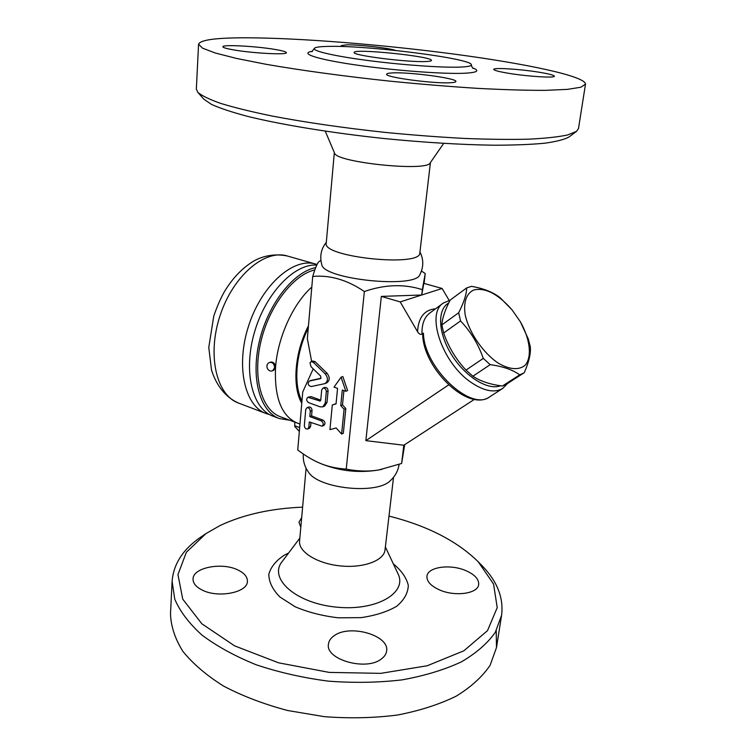 <?xml version="1.0" encoding="UTF-8"?>
<svg xmlns="http://www.w3.org/2000/svg" width="756" height="756" viewBox="0 0 756 756"><rect width="100%" height="100%" fill="white"/><g stroke="black" fill="none" stroke-linecap="round" stroke-linejoin="round"><path stroke-width="1.13" d="M496.219 630.712L496.484 647.571L490.143 665.233C482.498 676.601 471.234 686.883 456.35 696.068C439.501 704.365 419.911 710.678 397.59 715.015C374.125 718.02 349.782 718.569 324.56 716.688L287.686 710.517C264.005 704.233 242.667 696.106 223.653 686.136C206.482 675.363 192.874 663.749 182.829 651.285C174.986 638.659 170.875 626.176 170.506 613.844L172.103 581.241L174.749 599.139C179.985 611.396 189.028 623.35 201.89 635.021C216.868 646.248 234.974 656.17 256.208 664.779C278.841 672.358 302.854 677.811 328.236 681.128C353.751 683.074 378.378 682.659 402.088 679.871C424.636 675.788 444.396 669.788 461.377 661.869C476.356 653.08 487.667 643.224 495.312 632.309L501.578 615.327C503.77 597.779 497.202 581.184 481.893 565.545L478.151 561.689L493.555 584.01L497.221 607.626L487.497 630.655L463.806 650.831L427.206 665.762L380.712 673.36L329.181 672.396L278.539 662.804L234.587 645.851L201.814 623.757L182.754 599.168L177.953 574.636L186.363 552.267L206.01 533.566L220.015 525.562C243.366 514.59 270.894 508.448 302.608 507.144M206.01 533.566L201.569 536.571C183.387 548.743 173.568 563.626 172.103 581.241M388.99 516.074C427.168 525.732 456.889 540.937 478.151 561.689M201.748 589.841C195.861 586.75 192.96 583.122 193.045 578.973C192.922 567.416 222.444 561.906 238.216 570.128C244.453 573.228 247.514 576.97 247.401 581.364C247.751 592.638 217.624 598.497 201.748 589.841M381.515 658.854C366.537 671.356 325.184 659.657 328.454 644.159C328.841 640.861 330.778 638.036 334.237 635.673C349.858 623.955 389.595 635.323 386.609 651.01C386.221 653.978 384.52 656.586 381.515 658.854M466.046 570.714C474.768 574.617 478.973 579.209 478.671 584.482C478.132 593.743 454.687 596.994 439.075 589.708C430.674 585.768 426.63 581.288 426.951 576.27C427.603 566.858 450.51 563.759 466.046 570.714M300.812 527.225L298.941 522.226L301.672 517.652M393.536 477.253L385.021 549.924C384.057 560.621 363.324 568.361 340.191 565.894C317.038 563.579 298.327 551.757 299.574 541.088L306.095 468.219M390.446 480.551C377.376 494.859 318.37 488.773 308.467 472.094C304.592 466.783 302.873 460.754 303.307 454.016M313.211 368.834L302.74 391.967L297.732 450.009C305.537 455.877 312.748 460.196 319.353 462.965L321.999 464.099C340.408 471.205 359.336 473.161 378.813 469.967L401.625 463.475L404.696 444.651M319.353 462.965C327.036 466.367 335.995 468.418 346.229 469.126C359.298 471.602 371.253 471.668 382.092 469.306M294.821 422.207L294.708 426.403L299.338 431.392M311.094 361.651L312.88 361.018L315.091 361.651L327.046 373.247C330.032 377.348 329.899 380.58 326.649 382.952L324.882 383.632C328.132 381.26 328.265 378.019 325.269 373.918L313.305 362.285L311.094 361.651L309.988 362.729L311.037 366.717L320.742 376.167L320.639 378.595L309.336 381.062C307.371 383.651 307.975 385.484 311.141 386.581L324.882 383.632M310.896 380.495L321.092 378.227M424.078 283.443L425.231 273.511L422.349 289.661C404.195 283.812 384.861 284.436 364.364 291.523L346.229 469.126M364.364 291.523C347.25 279.9 330.032 274.872 312.719 276.441L307.352 338.622L311.623 361.462M343.914 390.597L342.506 404.876L345.813 408.514L343.337 433.254L341.608 434.038L344.075 409.251L340.758 405.603L342.288 390.03L345.861 391.277L341.088 377.216L334.01 387.129L337.554 388.367L336.042 403.912L332.3 404.999L329.937 429.654L336.127 427.953L341.608 434.038M332.3 404.999L336.061 403.695M341.088 377.216L342.846 376.535L347.609 390.578L345.861 391.277M310.962 422.528L310.612 426.46L309.478 428.246L307.711 429.002L308.845 427.216L309.317 421.914L322.103 426.195C323.851 424.409 323.549 422.623 321.215 420.846L309.799 416.594L310.272 411.264C310.036 408.722 308.92 407.55 306.927 407.749L305.736 409.591L304.337 425.505C304.583 428.057 305.707 429.228 307.711 429.002M306.927 407.749L308.703 407.03C310.697 406.832 311.812 407.994 312.039 410.536L311.566 415.866L322.973 420.1C325.307 421.876 325.6 423.653 323.861 425.439L322.103 426.195M322.935 388.13L324.702 387.441C326.743 387.242 327.868 388.433 328.085 390.994L327.017 402.39L324.598 406.114L322.831 406.841L325.25 403.109L326.318 391.684C326.101 389.123 324.976 387.932 322.935 388.13L321.678 390.039L320.752 400.085L320.138 401.02L307.872 397.287C306.067 399.064 306.341 400.86 308.684 402.664L320.128 406.841L322.831 406.841M307.872 397.287L310.943 396.598L320.742 400.132M345.813 408.514L344.075 409.251M342.506 404.876L340.758 405.603M311.566 415.866L309.799 416.594M401.625 463.475L403.808 445.237L365.857 440.644L381.336 296.399L421.716 295.01L400.198 301.909L381.336 296.399M422.349 289.661L421.716 295.01L423.804 283.368L442.128 288.471L421.716 295.01M449.149 300.397L442.128 288.471M400.198 301.909L417.567 331.733C418.966 333.963 420.44 334.785 421.999 334.199C421.706 324.286 424.286 317.236 429.748 313.079L443.385 303.014C425.477 313.617 442.288 363.438 471.479 382.649C484.322 391.202 494.755 393.12 502.787 388.386L507.569 383.462M421.999 334.199L423.445 333.15L422.708 335.418C424.107 369.514 468.758 412.266 489.775 396.777C470.997 412.048 423.785 367.492 423.445 333.15M450.122 300.198L443.385 303.014M500.548 385.758C487.885 390.729 465.157 376.696 451.634 354.8C437.96 332.971 437.072 309.289 448.733 302.995M466.65 287.941L450.198 300.056C445.048 309.903 442.269 318.181 441.873 324.91L443.64 333.027C448.544 347.061 456 359.412 466.008 370.071L472.878 376.214C480.391 381.241 490.238 384.502 502.419 386.023L506.388 384.228L523.643 373.086L519.722 374.844C512.729 369.797 502.891 366.405 490.2 364.647L483.282 358.401C478.255 344.046 470.676 331.563 460.546 320.941L458.675 312.767C463.929 302.419 466.584 294.15 466.65 287.941L471.489 286.344C483.774 288.461 493.356 292.288 500.255 297.836L512.039 309.847C498.223 294.065 485.522 287.422 473.927 289.917C466.537 293.139 463.239 302.183 465.186 314.808C468.966 332.281 482.678 352.476 497.864 362.88C509.157 369.703 519.155 370.431 525.203 365.167C532.262 356.86 530.088 339.038 520.383 321.791L512.039 309.847M520.402 321.82L528.264 338.915L530.325 346.768C530.939 353.477 528.926 362.105 524.267 372.661L523.643 373.086M502.419 386.023L519.722 374.844M472.878 376.214L490.2 364.647M466.008 370.071L483.282 358.401M443.64 333.027L460.546 320.941M441.873 324.91L458.675 312.767M403.808 445.237L474.437 399.338M365.857 440.644L448.601 384.927M419.949 251.918C423.738 259.469 423.7 267.066 419.826 274.721C415.592 288.896 323.01 279.333 321.772 264.591C319.552 256.303 321.064 248.856 326.318 242.241M312.719 276.441C315.706 266.509 318.078 261.387 319.826 261.094L320.922 260.669M430.429 162.54L419.835 252.882C421.224 267.426 321.895 257.163 326.233 243.205L334.332 152.608M443.687 143.413L430.202 162.861C427.386 171.943 335.39 162.436 334.492 152.977L325.269 131.175M197.732 92.241L203.789 99.149L211.567 104.441C220.081 108.269 232.13 112.257 247.722 116.415C281.61 124.759 331.506 132.952 384.331 138.556C424.692 142.515 461.311 144.736 494.169 145.218C514.269 145.18 531.175 144.509 544.878 143.196C556.539 141.561 564.628 139.463 569.136 136.902L576.488 131.383L567.671 134.955C558.334 136.94 545.341 138.348 528.69 139.18C510.054 139.624 488.612 139.378 464.373 138.433C438.934 137.072 412.464 135.059 384.974 132.385C342.969 127.83 305.207 122.359 271.688 115.961C251.275 111.737 234.284 107.55 220.714 103.411C209.308 99.395 201.644 95.672 197.732 92.241L196.352 89.076L198.563 44.188C200.264 39.87 216.301 37.734 246.683 37.8C300.198 37.961 382.98 44.68 454.706 54.186C525.987 63.655 585.541 76.139 585.494 84.171L580.797 87.242L567.491 89.369L545.463 90.351C526.601 90.408 504.072 89.747 477.886 88.376C450.075 86.6 420.865 84.209 390.257 81.185C344.386 76.309 300.907 70.365 266.159 64.317L236.477 58.42L215.11 52.958L202.523 48.148L198.563 44.188M585.494 84.171L578.482 128.567L576.488 131.383M343.007 46.551L341.24 45.587L346.635 44.84C358.987 44.632 390.02 48.186 395.671 50.463M509.459 73.436C499.243 71.763 494.008 70.412 493.753 69.382C493.356 67.454 519.211 69.051 537.96 72.037C548.506 73.729 553.978 75.118 554.384 76.214C555.102 78.151 528.453 76.536 509.459 73.436M392.619 72.907C409.771 71.933 457.493 78.35 455.896 81.506C455.792 82.121 454.101 82.517 450.812 82.716C434.577 83.982 384.265 77.216 386.656 74.173C386.788 73.493 388.782 73.077 392.619 72.907M274.91 49.433C282.357 50.69 286.184 51.777 286.373 52.684C287.62 55.075 252.731 53.298 233.632 49.896C226.564 48.667 222.973 47.619 222.859 46.768C222.132 44.368 256.067 46.163 274.91 49.433M330.145 46.362C370.733 45.606 472.396 58.618 471.366 64.799C471.423 66.027 467.671 66.793 460.12 67.095C442.638 67.794 403.827 65.12 369.949 60.763C335.995 56.407 313.22 51.247 314.241 48.564C314.893 47.184 320.185 46.447 330.145 46.362M425.344 61.548C406.804 62.389 351.644 55.292 354.224 52.476C353.298 48.195 433.216 56.454 431.43 60.452C431.326 61.056 429.304 61.425 425.344 61.548M314.836 269.901C293.177 274.787 268.938 306.293 260.763 342.109C252.438 377.934 261.746 410.035 280.296 416.707L299.971 424.04M315.696 267.596C293.422 271.924 268.078 304.073 259.393 341.154C250.538 378.217 260.073 411.633 279.248 418.531L289.501 420.194M316.773 265.072C294.434 263.4 265.573 293.319 254.422 332.413C243.045 371.47 252.334 408.835 272.85 416.102L279.248 418.531M317.057 264.505L315.649 264.061C293.763 257.182 262.209 284.445 248.941 324.891C235.418 365.252 244.424 405.963 266.084 413.532L269.561 414.581M272.68 370.724L273.625 370.393L275.553 367.435C275.231 363.693 273.634 361.907 270.733 362.086L269.798 362.407C264.335 364.033 267.378 372.803 272.68 370.724L274.617 367.766C274.296 364.014 272.689 362.228 269.798 362.407M288.584 553.033L284.483 555.084C276.11 560.48 270.894 566.868 268.824 574.229C268.871 581.912 272.557 589.491 279.881 596.966L295.227 606.803C308.193 612.284 322.529 615.951 338.234 617.813L361.066 617.633C375.448 615.554 387.355 611.746 396.768 606.208C404.205 599.933 408.051 592.987 408.306 585.371C406.454 577.735 401.464 570.563 393.337 563.863M385.371 546.938L397.902 573.558C407.956 592.751 376.403 611.462 335.929 607.087C295.426 603.099 268.371 578.331 282.139 561.595L299.839 538.102M327.017 402.39L325.25 403.109M328.085 390.994L326.318 391.684M310.943 396.598L309.166 397.297M320.62 400.557L319.476 401.02M310.612 426.46L308.845 427.216M312.039 410.536L310.272 411.264M322.973 420.1L321.215 420.846M327.046 373.247L325.269 373.918M315.091 361.651L313.305 362.285M311.359 380.325L309.573 380.996M435.55 308.788C424.343 309.828 418.351 317.473 417.567 331.733M312.493 51.295C298.998 53.175 315.772 59.081 354.488 64.761C393.016 70.459 443.857 74.286 464.864 73.228C477.565 72.51 480.117 70.705 472.519 67.832M311.803 287.044C293.007 303.77 277.632 337.573 275.553 367.435C274.239 397.552 281.515 416.131 297.373 423.171M294.812 425.751L299.669 427.603M308.457 325.836C294.67 352.022 291.958 386.581 301.776 403.222M308.259 328.132C295.766 352.957 293.252 384.776 301.965 401.039M315.649 264.061L287.28 255.991C264.931 248.998 233.188 275.59 220.147 315.346C206.851 355.008 216.414 395.303 238.518 403.052L266.084 413.532M496.494 647.533L501.587 615.289M399.111 464.42C398.062 470.903 395.171 476.289 390.427 480.561M311.122 380.391L309.336 381.062M489.775 396.777L502.787 388.386M421.461 271.054L425.231 273.511M471.366 64.799C471.668 66.528 472.245 67.728 473.105 68.409L473.095 68.399M311.803 51.739L314.241 48.564M287.28 255.991C273.407 253.147 261.727 256.567 253.789 261.028C242.109 268.087 232.168 278.558 223.974 292.43C220.27 299.149 216.859 307.049 213.759 316.121L208.779 347.458L211.5 369.967C216.585 386.307 226.327 397.75 238.518 403.052"/></g></svg>
